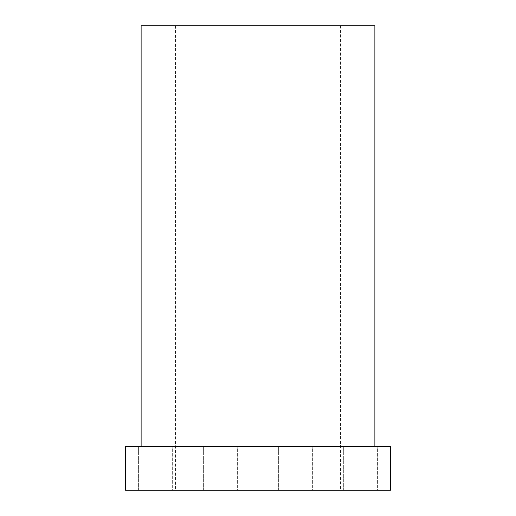<?xml version="1.0" encoding="UTF-8"?>
<svg xmlns="http://www.w3.org/2000/svg" width="516" height="516" viewBox="0 0 516 516"><rect width="100%" height="100%" fill="white"/><g stroke="black" fill="none" stroke-linecap="round" stroke-linejoin="round"><path stroke-width="0.39" stroke-dasharray="2.58 1.94" d="M141.12 25.8L374.88 25.8M340.437 25.8L175.563 25.8L340.437 25.8L340.437 490.2L175.563 490.2L340.437 490.2M175.563 25.8L175.563 490.2M125.536 490.2L390.464 490.2L390.464 446.566L125.536 446.566L125.536 490.2M312.651 490.2L278.369 490.2L312.651 490.2L278.369 490.2L312.651 490.2L312.651 446.566L278.369 446.566L312.651 446.566L278.369 446.566L312.651 446.566L312.651 490.2M237.631 490.2L203.349 490.2L237.631 490.2L203.349 490.2L237.631 490.2L237.631 446.566L203.349 446.566L237.631 446.566L203.349 446.566L237.631 446.566L237.631 490.2M377.622 490.2L343.34 490.2L377.622 490.2L343.34 490.2L377.622 490.2L377.622 446.566L343.34 446.566L377.622 446.566L343.34 446.566L377.622 446.566L377.622 490.2M172.66 490.2L138.378 490.2L172.66 490.2L138.378 490.2L172.66 490.2L172.66 446.566L138.378 446.566L172.66 446.566L138.378 446.566L172.66 446.566L172.66 490.2M374.88 446.566L141.12 446.566L374.88 446.566M343.34 490.2L343.34 446.566L343.34 490.2M138.378 490.2L138.378 446.566L138.378 490.2M278.369 490.2L278.369 446.566L278.369 490.2M203.349 490.2L203.349 446.566L203.349 490.2"/><path stroke-width="0.77" d="M374.88 446.566L374.88 25.8L141.12 25.8L141.12 446.566M390.464 490.2L125.536 490.2L125.536 446.566L390.464 446.566L390.464 490.2"/></g></svg>

